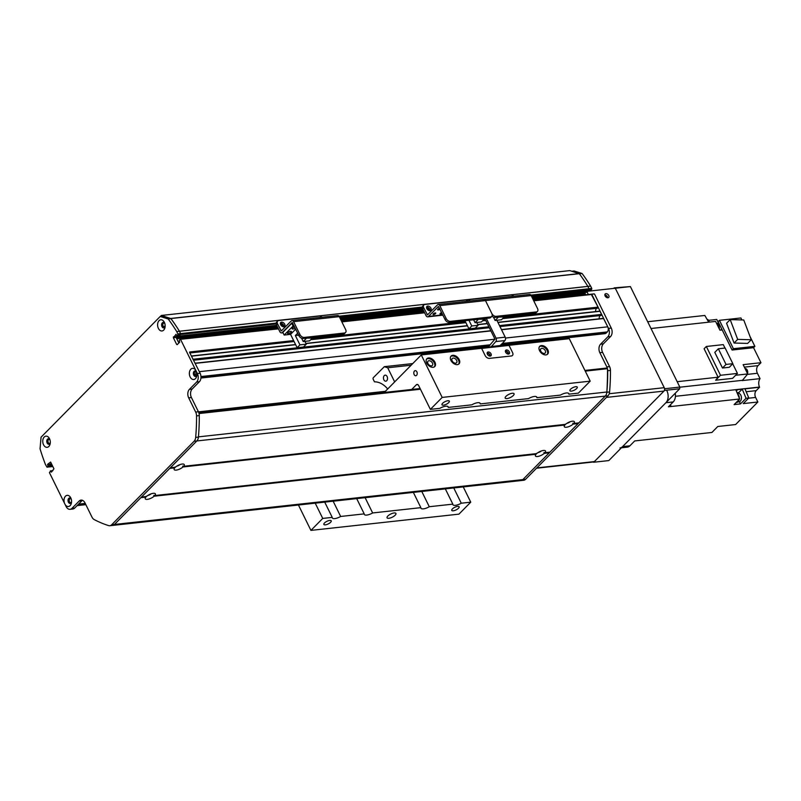 <?xml version="1.0" encoding="UTF-8"?>
<svg xmlns="http://www.w3.org/2000/svg" width="801" height="801" viewBox="0 0 801 801"><rect width="100%" height="100%" fill="white"/><g stroke="black" fill="none" stroke-linecap="round" stroke-linejoin="round"><path stroke-width="1.2" d="M487.459 347.664L488.67 346.443M198.448 411.844L385.381 391.309M194.202 372.175L194.873 372.215A1.972 1.322 83.7 0 1 195.664 371.664A1.972 1.322 83.7 0 1 196.565 372.044M196.896 375.028A1.972 1.322 83.7 0 1 196.095 375.599A1.972 1.322 83.7 0 1 194.683 374.347L194.052 373.987L196.886 373.677M494.988 339.203L199.339 371.674L195.023 363.213M193.181 359.749L191.459 355.964M189.607 352.5L200.11 373.226A6.178 4.125 83.7 0 1 199.369 381.737L192.15 389.046A6.178 4.125 -96.3 0 0 191.419 397.546L198.418 411.764A6.178 4.125 83.7 0 1 199.289 415.589A160.56 107.234 83.7 0 1 198.418 437.096A6.178 4.125 83.7 0 1 196.846 440.95L114.423 524.465A6.178 4.125 83.7 0 1 112.541 525.426A6.178 4.125 -96.3 0 0 114.423 524.465L140.866 497.671L145.872 497.121L146.373 496.219M178.893 342.958L176.751 338.753L176.36 336.36L177.121 335.589L176.09 337.411L178.843 343.008M179.514 335.279L180.605 333.606L179.444 331.234A172.906 115.484 -96.3 0 0 170.883 318.548L161.351 315.464L160.4 316.435M49.542 466.813L50.723 465.972L50.353 464.019L51.184 463.178L50.353 464.019L51.534 463.889M71.549 502.027A1.972 1.322 83.7 0 1 70.748 502.597A1.972 1.322 83.7 0 1 69.266 501.066A1.972 1.322 83.7 0 1 69.937 498.793L70.118 497.992M163.274 327.429L163.254 326.448A1.972 1.322 83.7 0 1 162.843 324.385A1.972 1.322 83.7 0 1 163.905 323.113A1.972 1.322 83.7 0 1 164.816 323.494M165.136 326.478A1.972 1.322 83.7 0 1 164.716 326.918L164.545 327.559M50.293 442.843L50.283 442.853A1.972 1.322 83.7 0 1 49.492 443.404A1.972 1.322 83.7 0 1 47.96 441.581A1.972 1.322 83.7 0 1 49.061 439.479A1.972 1.322 83.7 0 1 49.962 439.859M587.934 290.413L589.025 288.74L587.854 286.378A172.906 115.484 -96.3 0 0 579.303 273.692L569.771 270.608L161.351 315.464M584.95 293.446L585.611 294.798L584.73 292.005L585.541 290.723L584.58 291.694M597.406 308.225L502.577 318.638L597.406 308.225L598.077 307.133L591.248 294.257L593.992 293.957M595.774 311.559A2.653 1.772 83.7 0 1 596.945 308.275M600.97 315.474L499.974 326.568L600.97 315.474L601.641 314.382L599.879 311.108L497.902 322.352M599.348 318.808A2.653 1.772 83.7 0 1 600.51 315.524M500.385 345.151L604.835 333.677A4.936 3.304 -96.3 0 0 606.337 332.916L607.318 331.914A3.705 2.473 -96.3 0 0 607.759 326.818L603.443 318.357L501.476 329.601M564.425 338.122L564.675 339.193M539.093 341.997L538.843 340.926M564.244 338.302L538.652 341.116M177.522 344.35L176.661 344.44L177.241 344.63L179.674 342.167L179.304 340.215L180.275 339.324L278.458 328.861M195.744 370.242L196.435 371.634A5.617 3.755 83.7 0 1 196.756 376.029A5.617 3.755 83.7 0 1 191.489 378.733A5.617 3.755 83.7 0 1 190.027 370.342A5.617 3.755 83.7 0 1 195.744 370.242L180.666 339.604M196.135 370.933L197.366 373.526L200.11 373.226M176.661 344.44L173.346 337.712L176.08 334.367M177.001 335.549L177.792 334.758L180.535 334.458L179.744 335.249L176.891 335.609L175.85 334.397M276.195 323.944L180.535 334.458L180.605 333.606L177.862 333.907L177.792 334.758M177.862 333.907L176.721 331.574A172.906 115.484 -96.3 0 0 168.21 318.988L160.23 316.455L41.051 437.206L40.05 448.84A172.906 115.484 -96.3 0 0 45.467 464.56L47.009 467.173L52.796 466.462M47.199 467.073L47.98 466.272L50.723 465.972L49.932 466.773L47.009 467.173M52.465 465.781L50.723 465.972L50.763 465.461L47.98 466.272M48.03 465.761L47.569 464.83L50.313 464.53L50.763 465.461L52.225 465.301M51.765 464.37L47.609 464.32L47.569 464.83M47.609 464.32L50.623 462.047L53.937 468.785L51.434 472.089L50.623 471.048L52.686 470.818M64.491 503.228A5.617 3.755 83.7 0 1 65.692 496.009A5.617 3.755 83.7 0 1 70.778 497.902A5.617 3.755 83.7 0 1 70.868 498.102A5.617 3.755 83.7 0 1 71.409 503.028A5.617 3.755 83.7 0 1 65.181 504.62L49.412 472.59L50.623 471.048M65.181 504.62L66.113 506.512A6.178 4.125 -96.3 0 0 70.067 509.326A6.178 4.125 -96.3 0 0 71.94 508.365L79.159 501.056A6.178 4.125 83.7 0 1 81.031 500.094A6.178 4.125 83.7 0 1 84.986 502.908L91.985 517.126A6.178 4.125 -96.3 0 0 94.198 519.579A160.56 107.234 -96.3 0 0 108.616 525.606A6.178 4.125 -96.3 0 0 109.807 525.726A6.178 4.125 -96.3 0 0 111.679 524.765L194.102 441.251A6.178 4.125 -96.3 0 0 195.674 437.396A160.56 107.234 -96.3 0 0 196.545 415.889A6.178 4.125 -96.3 0 0 195.674 412.064L188.676 397.847A6.178 4.125 83.7 0 1 189.416 389.346L196.635 382.037A6.178 4.125 -96.3 0 0 197.366 373.526M164.365 322.352A5.617 3.755 83.7 0 1 164.455 322.553A5.617 3.755 83.7 0 1 164.996 327.479A5.617 3.755 83.7 0 1 159.569 330.042A5.617 3.755 83.7 0 1 158.498 321.381A5.617 3.755 83.7 0 1 164.365 322.352M49.522 438.718A5.617 3.755 83.7 0 1 49.612 438.908A5.617 3.755 83.7 0 1 50.153 443.834A5.617 3.755 83.7 0 1 44.726 446.397A5.617 3.755 83.7 0 1 43.654 437.746A5.617 3.755 83.7 0 1 49.522 438.718M179.634 335.309L176.891 335.609M164.746 323.284A2.783 1.852 -96.3 0 0 163.174 322.392A2.783 1.852 -96.3 0 0 161.632 325.356A2.783 1.852 -96.3 0 0 163.784 327.909A2.783 1.852 -96.3 0 0 165.116 326.698M163.504 322.392A2.783 1.852 -96.3 0 0 162.273 325.286A2.783 1.852 -96.3 0 0 164.095 327.839M196.505 371.834A2.783 1.852 -96.3 0 0 194.933 370.933A2.783 1.852 -96.3 0 0 193.391 373.907A2.783 1.852 -96.3 0 0 195.544 376.46A2.783 1.852 -96.3 0 0 196.876 375.248M195.264 370.943A2.783 1.852 -96.3 0 0 194.032 373.837A2.783 1.852 -96.3 0 0 195.855 376.39M71.149 498.833A2.783 1.852 -96.3 0 0 69.587 497.942A2.783 1.852 -96.3 0 0 68.045 500.905A2.783 1.852 -96.3 0 0 70.198 503.459A2.783 1.852 -96.3 0 0 71.529 502.247M69.907 497.942A2.783 1.852 -96.3 0 0 68.686 500.835A2.783 1.852 -96.3 0 0 70.508 503.388M49.892 439.649A2.783 1.852 -96.3 0 0 48.33 438.748A2.783 1.852 -96.3 0 0 46.788 441.711A2.783 1.852 -96.3 0 0 48.941 444.275A2.783 1.852 -96.3 0 0 50.273 443.053M48.651 438.758A2.783 1.852 -96.3 0 0 47.429 441.641A2.783 1.852 -96.3 0 0 49.251 444.195M160.23 316.455L162.973 316.155L170.953 318.688A172.906 115.484 83.7 0 1 179.464 331.274L180.605 333.606L276.165 323.103M530.893 295.128L589.025 288.74L587.874 286.408L176.721 331.574M170.953 318.688L168.21 318.988M82.443 500.295A6.178 4.125 -96.3 0 0 81.902 500.755L74.683 508.064A6.178 4.125 83.7 0 1 72.811 509.025L70.067 509.326M506.212 344.51L506.723 345.551M519.919 343.008L520.43 344.05M509.046 345.411L512.56 352.56A3.705 2.423 44.6 0 1 512.46 355.464A3.705 2.423 44.6 0 1 511.348 355.964L489.421 358.377A3.705 2.423 -135.4 0 1 485.156 355.564L481.631 348.415L509.046 345.411L512.56 352.56A3.705 2.423 -135.4 0 1 512.46 355.464A3.705 2.423 -135.4 0 1 511.348 355.964L489.421 358.377A3.705 2.423 44.6 0 1 485.156 355.564L481.631 348.415M506.462 349.947A2.473 1.612 -135.4 0 1 509.005 351.329A2.473 1.612 -135.4 0 1 509.246 353.762A2.473 1.612 -135.4 0 1 506.352 353.171A2.473 1.612 -135.4 0 1 505.721 350.287A2.473 1.612 -135.4 0 1 506.462 349.947M488.189 351.959A2.473 1.612 -135.4 0 1 490.733 353.331A2.473 1.612 -135.4 0 1 490.973 355.764A2.473 1.612 -135.4 0 1 488.079 355.183A2.473 1.612 -135.4 0 1 487.449 352.29A2.473 1.612 -135.4 0 1 488.189 351.959M508.515 354.092A2.473 1.612 44.6 0 0 507.574 351.939A2.473 1.612 44.6 0 0 505.411 351.018A2.473 1.612 44.6 0 0 505.401 351.018M490.242 356.105A2.473 1.612 44.6 0 0 489.301 353.952A2.473 1.612 44.6 0 0 487.138 353.021A2.473 1.612 44.6 0 0 487.128 353.021M590.197 381.156L578.382 393.121L568.89 394.162A6.788 2.413 -26.2 0 0 568.8 393.621A6.788 2.413 -26.2 0 0 566.317 392.971A6.788 2.413 -26.2 0 0 560.47 395.093L536.91 397.676A6.788 2.413 -26.2 0 0 536.83 397.136A6.788 2.413 -26.2 0 0 534.337 396.475A6.788 2.413 -26.2 0 0 528.49 398.608L480.26 403.904A6.788 2.413 -26.2 0 0 480.179 403.364A6.788 2.413 -26.2 0 0 477.696 402.703A6.788 2.413 -26.2 0 0 471.839 404.825L448.28 407.419A6.788 2.413 -26.2 0 0 448.2 406.868A6.788 2.413 -26.2 0 0 445.716 406.217A6.788 2.413 -26.2 0 0 439.859 408.34L430.367 409.381L442.182 397.416L590.197 381.156L569.301 338.683L499.864 346.302L504.9 340.575A2.473 1.652 -96.3 0 0 505.201 337.171L496.88 320.27M489.371 347.454A2.473 1.652 83.7 0 1 489.962 344.971L494.958 339.133L484.825 318.538M486.317 318.367L496.059 338.172A2.473 1.652 83.7 0 1 495.769 341.576L490.723 347.304L481.591 348.305M439.949 309.126A1.522 0.541 -26.2 0 1 438.558 309.857A1.522 0.541 -26.2 0 1 437.616 309.787A1.522 0.541 -26.2 0 1 438.137 308.996A1.522 0.541 -26.2 0 1 439.559 308.335M435.193 312.951A1.522 0.541 -26.2 0 1 435.744 313.101A1.522 0.541 -26.2 0 1 434.623 314.252A1.522 0.541 -26.2 0 1 433.021 314.443A1.522 0.541 -26.2 0 1 433.651 313.571A1.522 0.541 -26.2 0 1 435.193 312.951M442.102 313.491A1.522 0.541 -26.2 0 1 439.999 313.972A1.522 0.541 -26.2 0 1 441.661 312.6M423.889 304.951L422.838 306.012A3.705 2.423 44.6 0 0 422.738 308.916L426.052 315.654A2.593 1.732 -96.3 0 0 427.714 316.836A2.593 1.732 -96.3 0 0 428.495 316.435L438.427 306.453L445.116 319.619A3.705 2.423 44.6 0 0 449.381 322.433L450.432 321.361A3.705 2.423 -135.4 0 1 446.167 318.558L439.789 305.612A2.473 1.652 -96.3 0 0 438.207 304.48A2.473 1.652 -96.3 0 0 437.456 304.871L427.494 314.873L423.789 307.854A3.705 2.423 -135.4 0 1 423.889 304.951A3.705 2.423 -135.4 0 1 425.001 304.45L465.201 300.035A3.705 2.423 -135.4 0 1 468.195 301.186M430.137 310.698A2.783 1.822 44.6 0 0 429.867 309.226A2.783 1.822 44.6 0 0 426.532 307.143M531.163 295.569L485.476 300.595L491.844 313.541L485.476 300.595A2.473 1.652 -96.3 0 0 483.894 299.464L529.581 294.448A2.473 1.652 -96.3 0 1 531.163 295.569L537.531 308.525A3.705 2.423 -135.4 0 1 537.431 311.429A3.705 2.423 -135.4 0 1 536.32 311.929L496.119 316.345A3.705 2.423 -135.4 0 1 491.844 313.541A3.705 2.423 -135.4 0 1 491.744 316.445A3.705 2.423 -135.4 0 1 490.633 316.946L450.432 321.361M490.633 316.946L489.591 318.017A3.705 2.423 44.6 0 0 490.693 317.506L491.744 316.445M489.591 318.017L449.381 322.433M430.918 308.165A2.783 1.822 -135.4 0 1 430.838 310.337A2.783 1.822 -135.4 0 1 427.584 309.687A2.783 1.822 -135.4 0 1 426.883 306.433A2.783 1.822 -135.4 0 1 430.918 308.165M477.867 319.809L475.053 322.673L481.401 321.972L484.225 319.118L477.636 319.329M468.955 320.28L471.769 325.997L468.945 328.851L475.293 328.16L478.117 325.296L476.735 322.483M468.945 328.851L464.94 320.72M473.621 319.769L475.053 322.673M471.769 325.997L478.117 325.296M606.838 368.11L607.508 368.68A247.008 164.976 83.7 0 1 606.858 392.009L198.438 436.865A6.178 4.125 -96.3 0 1 196.846 440.95L170.403 467.754L175.399 467.203A5.617 1.992 -26.2 0 1 183.539 464.099A5.617 1.992 -26.2 0 1 183.669 466.292L182.648 466.152L183.008 466.953A5.617 1.992 -26.2 0 1 176.22 470.107A5.617 1.992 -26.2 0 1 174.207 468.695A5.617 1.992 -26.2 0 1 174.748 467.864L175.249 466.963M176.781 466.162A2.783 0.991 153.8 0 0 179.955 464.6M174.748 467.864L169.742 468.415L141.527 497.01L146.523 496.46A5.617 1.992 -26.2 0 1 154.663 493.356A5.617 1.992 -26.2 0 1 154.793 495.549L536.67 453.606A5.617 1.992 -26.2 0 1 544.8 450.512A5.617 1.992 -26.2 0 1 544.94 452.695L543.919 452.555L544.279 453.366A5.617 1.992 -26.2 0 1 537.491 456.51A5.617 1.992 -26.2 0 1 535.479 455.098A5.617 1.992 -26.2 0 1 536.019 454.267L536.52 453.376M538.052 452.565A2.783 0.991 153.8 0 0 541.226 451.003M183.669 466.292L565.546 424.35A5.617 1.992 -26.2 0 1 573.676 421.256A5.617 1.992 -26.2 0 1 573.816 423.439L572.795 423.298L573.156 424.109A5.617 1.992 -26.2 0 1 566.367 427.253A5.617 1.992 -26.2 0 1 564.355 425.842A5.617 1.992 -26.2 0 1 564.895 425.011L565.396 424.119M566.928 423.308A2.783 0.991 153.8 0 0 570.102 421.747M154.793 495.549L153.772 495.408L154.132 496.209A5.617 1.992 -26.2 0 1 147.344 499.363A5.617 1.992 -26.2 0 1 145.331 497.952A5.617 1.992 -26.2 0 1 145.872 497.121M147.905 495.418A2.783 0.991 153.8 0 0 151.079 493.857M573.156 424.109L578.162 423.559L549.937 452.144L544.94 452.695M578.212 422.958L578.162 423.559M573.816 423.439L578.813 422.888L605.266 396.095A6.178 4.125 -96.3 0 0 606.838 392.24A160.56 107.234 -96.3 0 0 607.709 370.723A6.178 4.125 -96.3 0 0 607.508 368.881M154.132 496.209L536.019 454.267M544.279 453.366L549.286 452.815L522.833 479.609A6.178 4.125 83.7 0 1 520.96 480.57A6.178 4.125 -96.3 0 0 522.833 479.609L605.266 396.095L608.009 395.794L525.576 479.308A6.178 4.125 83.7 0 1 523.704 480.27L112.541 525.426A6.178 4.125 -96.3 0 1 111.199 525.246M183.008 466.953L564.895 425.011M549.336 452.215L549.286 452.815M606.858 392.009A6.178 4.125 83.7 0 1 605.266 396.095L194.102 441.251M199.089 413.737A247.008 164.976 -96.3 0 0 199.089 413.536L198.898 413.006M589.025 288.74L588.955 289.592L591.689 289.291L591.769 288.44L589.025 288.74M591.689 289.291L590.908 290.092L588.054 290.453L531.684 296.64L588.164 290.393L588.955 289.592L531.333 295.919M571.804 271.249L574.137 270.988L582.117 273.531A172.906 115.484 83.7 0 1 590.617 286.107L587.874 286.408A172.906 115.484 -96.3 0 0 587.854 286.378L179.444 331.234M567.899 337.742L568.41 338.783M519.779 480.44A6.178 4.125 -96.3 0 0 520.96 480.57M607.318 368.15A6.178 4.125 -96.3 0 0 606.838 366.908L599.839 352.69A6.178 4.125 83.7 0 1 600.57 344.19L607.789 336.871A6.178 4.125 -96.3 0 0 608.52 328.37L591.829 294.438L533.746 300.826M594.572 294.137L611.263 328.07A6.178 4.125 83.7 0 1 610.532 336.57L603.313 343.889A6.178 4.125 -96.3 0 0 602.582 352.39L609.571 366.598A6.178 4.125 83.7 0 1 610.452 370.422A160.56 107.234 83.7 0 1 609.581 391.939A6.178 4.125 83.7 0 1 608.009 395.794M590.617 286.107L591.769 288.44M588.274 290.423L587.243 292.245L588.355 294.498M579.403 273.832L582.117 273.531M426.593 359.088A5.557 3.635 -135.4 0 1 427.894 358.628A5.557 3.635 -135.4 0 1 433.401 361.441A5.557 3.635 -135.4 0 1 434.432 366.828M428.545 357.967A5.557 3.635 -135.4 0 1 434.272 361.061A5.557 3.635 -135.4 0 1 434.793 366.528A5.557 3.635 -135.4 0 1 428.285 365.216A5.557 3.635 -135.4 0 1 426.883 358.718A5.557 3.635 -135.4 0 1 428.545 357.967M428.935 360.74A3.034 1.982 44.6 0 0 428.024 361.161A3.034 1.982 44.6 0 0 428.785 364.705A3.034 1.982 44.6 0 0 432.35 365.426A3.034 1.982 44.6 0 0 432.059 362.432A3.034 1.982 44.6 0 0 428.935 360.74M450.803 356.425A5.557 3.635 -135.4 0 1 452.104 355.964A5.557 3.635 -135.4 0 1 457.621 358.788A5.557 3.635 -135.4 0 1 458.643 364.175M452.755 355.304A5.557 3.635 -135.4 0 1 458.482 358.397A5.557 3.635 -135.4 0 1 459.013 363.874A5.557 3.635 -135.4 0 1 452.495 362.553A5.557 3.635 -135.4 0 1 451.093 356.065A5.557 3.635 -135.4 0 1 452.755 355.304M453.146 358.087A3.034 1.982 44.6 0 0 452.235 358.498A3.034 1.982 44.6 0 0 453.006 362.042A3.034 1.982 44.6 0 0 456.56 362.763A3.034 1.982 44.6 0 0 456.27 359.779A3.034 1.982 44.6 0 0 453.146 358.087M539.433 346.693A5.557 3.635 -135.4 0 1 540.735 346.232A5.557 3.635 -135.4 0 1 546.242 349.046A5.557 3.635 -135.4 0 1 547.273 354.432M541.386 345.571A5.557 3.635 -135.4 0 1 547.113 348.665A5.557 3.635 -135.4 0 1 547.634 354.132A5.557 3.635 -135.4 0 1 541.126 352.82A5.557 3.635 -135.4 0 1 539.724 346.322A5.557 3.635 -135.4 0 1 541.386 345.571M541.766 348.345A3.034 1.982 44.6 0 0 540.865 348.765A3.034 1.982 44.6 0 0 541.626 352.31A3.034 1.982 44.6 0 0 545.181 353.031A3.034 1.982 44.6 0 0 544.9 350.037A3.034 1.982 44.6 0 0 541.766 348.345M508.084 354.092A2.002 1.312 44.6 0 0 507.353 352.15A2.002 1.312 44.6 0 0 505.411 351.449M489.811 356.095A2.002 1.312 44.6 0 0 489.081 354.162A2.002 1.312 44.6 0 0 487.138 353.451M442.182 397.416L421.276 354.943L384.22 392.49M421.276 354.943L481.581 348.315M298.433 505.01L310.928 530.392L322.733 518.427L315.224 503.168M416.87 371.824A2.553 1.702 83.7 0 1 415.789 375.739A2.553 1.702 83.7 0 1 413.817 373.386A2.553 1.702 83.7 0 1 415.238 370.663A2.553 1.702 83.7 0 1 416.87 371.824M447.849 400.75A4.105 1.462 -26.2 0 1 449.351 401.151A4.105 1.462 -26.2 0 1 446.307 404.265A4.105 1.462 -26.2 0 1 441.982 404.775A4.105 1.462 -26.2 0 1 443.684 402.432A4.105 1.462 -26.2 0 1 447.849 400.75M575.769 386.703A4.105 1.462 -26.2 0 1 577.271 387.093A4.105 1.462 -26.2 0 1 574.227 390.217A4.105 1.462 -26.2 0 1 569.901 390.718A4.105 1.462 -26.2 0 1 571.594 388.385A4.105 1.462 -26.2 0 1 575.769 386.703M512.25 393.271A4.936 1.752 -26.2 0 1 514.062 393.752A4.936 1.752 -26.2 0 1 510.397 397.506A4.936 1.752 -26.2 0 1 505.191 398.117A4.936 1.752 -26.2 0 1 507.233 395.304A4.936 1.752 -26.2 0 1 512.25 393.271M310.928 530.392L458.943 514.142L470.758 502.167L463.248 486.908M394.122 512.96A4.936 1.752 -26.2 0 1 395.924 513.441A4.936 1.752 -26.2 0 1 392.27 517.196A4.936 1.752 -26.2 0 1 387.063 517.796A4.936 1.752 -26.2 0 1 389.106 514.983A4.936 1.752 -26.2 0 1 394.122 512.96M329.722 520.43A4.105 1.462 -26.2 0 1 331.224 520.83A4.105 1.462 -26.2 0 1 328.18 523.954A4.105 1.462 -26.2 0 1 323.854 524.455A4.105 1.462 -26.2 0 1 325.546 522.122A4.105 1.462 -26.2 0 1 329.722 520.43M457.631 506.382A4.105 1.462 -26.2 0 1 459.133 506.783A4.105 1.462 -26.2 0 1 456.099 509.897A4.105 1.462 -26.2 0 1 451.774 510.407A4.105 1.462 -26.2 0 1 453.466 508.064A4.105 1.462 -26.2 0 1 457.631 506.382M333.146 501.196L340.655 516.465A6.788 2.413 -26.2 0 1 332.315 517.927A6.788 2.413 -26.2 0 1 332.235 517.386L324.715 502.117M480.26 403.904L479.799 402.963M421.777 491.464L429.286 506.723A6.788 2.413 -26.2 0 1 420.946 508.194A6.788 2.413 -26.2 0 1 420.855 507.654L413.346 492.385M568.89 394.162L568.43 393.231M536.91 397.676L536.45 396.735M453.746 487.949L461.266 503.208A6.788 2.413 -26.2 0 1 452.925 504.68A6.788 2.413 -26.2 0 1 452.835 504.139L445.326 488.87M448.28 407.419L447.819 406.477M365.126 497.681L372.635 512.95A6.788 2.413 -26.2 0 1 364.295 514.412A6.788 2.413 -26.2 0 1 364.215 513.872L356.695 498.612M411.714 389.466L416.31 384.81A2.473 1.652 83.7 0 1 417.061 384.43A2.473 1.652 83.7 0 1 418.643 385.551L430.367 409.381M461.266 503.208L470.758 502.167M340.655 516.465L364.215 513.872M429.286 506.723L452.835 504.139M372.635 512.95L420.855 507.654M322.733 518.427L332.235 517.386M387.103 376.53A3.034 2.033 83.7 0 1 385.822 381.186A3.034 2.033 83.7 0 1 383.479 378.392A3.034 2.033 83.7 0 1 385.161 375.148A3.034 2.033 83.7 0 1 387.103 376.53M394.663 381.907L387.704 367.769L384.31 366.698L373.376 377.631A1.232 0.821 83.7 0 0 373.236 379.334L374.457 381.817A28.716 19.184 83.7 0 1 387.684 388.976M355.614 395.624L355.664 395.584A1.232 0.821 83.7 0 1 356.495 395.534M387.704 367.769L411.153 365.196M607.719 297.792A2.473 1.612 44.6 0 0 607.458 296.841A2.473 1.612 44.6 0 0 604.855 294.958M608.77 295.509A2.473 1.612 -135.4 0 1 608.7 297.441A2.473 1.612 -135.4 0 1 605.806 296.861A2.473 1.612 -135.4 0 1 605.186 293.977A2.473 1.612 -135.4 0 1 608.77 295.509M587.413 291.304L614.397 288.34A1.232 0.811 -135.4 0 1 615.819 289.271L664.239 387.684L609.211 393.732M606.407 397.406L663.949 391.088A2.473 1.652 -96.3 0 0 664.239 387.684M663.949 391.088L594.382 461.576L536.84 467.894M536.51 468.225L593.631 461.957A2.473 1.652 -96.3 0 0 594.382 461.576M621.416 447.799L627.273 447.158A8.641 5.777 -96.3 0 0 629.896 445.817L634.712 440.93L637.456 440.63A568.129 379.454 83.7 0 1 637.446 440.63L711.919 432.46L717.796 426.492L735.618 424.54L757.866 402.002L743.248 403.604L748.805 397.977A568.129 379.454 -96.3 0 0 744.95 388.835L759.568 387.233A568.129 379.454 -96.3 0 0 759.498 387.063A6.788 4.536 83.7 0 1 760.039 378.633L742.217 380.585A6.788 4.536 83.7 0 1 742.427 380.325A568.129 379.454 -96.3 0 0 747.703 373.947L735.618 375.269M670.407 404.765A568.129 379.454 83.7 0 1 671.128 406.507L668.394 406.808L673.21 401.932A8.641 5.777 -96.3 0 0 675.263 393.241M670.417 404.765A568.129 379.454 83.7 0 1 671.138 406.507L739.663 398.978L737.901 400.76A4.696 3.134 83.7 0 1 737.18 401.832A4.696 3.134 83.7 0 1 736.229 402.452L737.901 400.76M651.013 328.51L715.593 321.421L719.919 330.192L722.202 329.942L718.117 321.652L719.428 320.32L740.905 317.967L741.876 319.939M732.715 363.804L737.451 373.416L732.575 378.362L715.623 380.225A568.129 379.454 -96.3 0 0 718.096 377.201L677.185 381.697M718.096 377.201L704.099 348.745L706.332 346.483L720.5 375.279L715.623 380.225M747.343 374.387L757.406 373.276A5.557 3.715 83.7 0 1 758.066 365.626L760.95 362.703L743.138 364.655L747.703 373.947M760.95 362.703L753.561 347.684L732.084 350.037L722.202 329.942M716.965 324.195A4.696 3.134 83.7 0 1 718.267 326.838M719.298 328.941A4.696 3.134 -96.3 0 0 716.474 323.204M721.05 330.072A4.325 2.884 -96.3 0 0 721.441 328.41M718.948 323.344A4.325 2.884 -96.3 0 0 718.086 323.244L716.925 323.374M647.679 321.732L704.82 315.454A568.129 379.454 -96.3 0 1 708.675 322.182M708.575 320.35L716.755 319.459L718.617 323.234M629.896 445.817L622.587 446.618L665.901 402.733A8.641 5.777 83.7 0 0 666.923 390.828M739.433 401.742L740.504 403.904L746.061 398.277L748.805 397.977M740.504 403.904L734.106 404.605L736.229 402.452M736.169 402.523L736.67 402.462A4.696 3.134 -96.3 0 0 738.091 401.732A4.696 3.134 -96.3 0 0 739.203 399.449M739.313 398.137A4.696 3.134 -96.3 0 0 737.471 393.742M739.663 398.978A568.129 379.454 -96.3 0 0 735.799 389.797L737.621 389.596A568.129 379.454 83.7 0 1 737.641 389.636L742.207 389.136A568.129 379.454 83.7 0 1 746.061 398.277M737.841 401.962L739.003 401.832A4.325 2.884 -96.3 0 0 741.406 397.226A4.325 2.884 -96.3 0 0 738.061 393.241L737.3 393.321M759.568 387.233L756.204 390.638A4.936 3.304 83.7 0 0 755.623 397.436L757.866 402.002M749.976 336.4L754.872 346.352L753.561 347.684M757.406 373.276L760.039 378.633M754.872 346.352L733.396 348.705L732.084 350.037M733.396 348.705L719.428 320.32M735.398 403.303L735.939 404.405L735.388 403.303M736.309 390.988L737.641 389.636M736.289 390.948L737.621 389.596M738.322 393.231A4.936 3.304 83.7 0 1 738.842 392.54L742.207 389.136M734.076 343.038L747.633 343.409L751.248 339.754L737.681 339.384L734.076 343.038L726.577 323.274L730.182 319.609L743.749 319.989L751.248 339.754M737.681 339.384L730.182 319.609M709.285 322.112A3.394 2.273 -96.3 0 0 707.053 319.329M747.523 373.586A3.394 2.273 -96.3 0 0 747.243 370.122A3.394 2.273 -96.3 0 0 745.07 368.57L745.06 368.57M706.332 346.483L723.283 344.62L724.975 348.055M720.5 375.279L737.451 373.416M729.3 367.279L722.492 368.019L714.792 352.38L718.337 348.785L725.145 348.045L732.845 363.684L729.3 367.279M732.845 363.684L726.036 364.435L722.492 368.019M726.036 364.435L718.337 348.785M622.587 446.618A8.641 5.777 83.7 0 1 619.964 447.959M613.586 288.43L615.308 288.24L664.75 388.725L664.61 390.427L593.731 462.237L593.05 462.017M664.61 390.427L679.679 388.765L608.8 460.585L593.731 462.237M679.679 388.765L679.829 387.073L664.75 388.725M615.308 288.24L630.387 286.578L679.829 387.073M630.387 286.578L614.137 287.869M567.478 338.883L566.958 337.842M604.915 295.349A2.002 1.312 -135.4 0 1 607.118 296.871A2.002 1.312 -135.4 0 1 607.328 297.732M469.076 301.096A3.705 2.423 -135.4 0 1 469.576 299.934L468.525 300.996A3.705 2.423 44.6 0 0 468.375 301.166M469.576 299.934A3.705 2.423 -135.4 0 1 470.678 299.424L510.888 295.008A3.705 2.423 -135.4 0 1 513.872 296.17M536.32 311.929L535.268 312.991A3.705 2.423 44.6 0 0 536.38 312.49L537.431 311.429M535.268 312.991L495.068 317.406L496.119 316.345M491.974 316.155A3.705 2.423 44.6 0 0 495.068 317.406M439.789 305.612L485.476 300.595A2.473 1.652 -96.3 0 0 483.894 299.464A2.473 1.652 -96.3 0 0 483.143 299.844M493.466 317.136L495.108 320.47L501.456 319.769L504.28 316.916L497.691 317.126M497.932 317.607L495.108 320.47M277.697 321.011L276.645 322.072A3.705 2.423 44.6 0 0 276.545 324.976L279.859 331.714A2.593 1.732 -96.3 0 0 281.521 332.896A2.593 1.732 -96.3 0 0 282.312 332.485L292.235 322.503L298.923 335.679A3.705 2.423 44.6 0 0 303.199 338.483L304.24 337.421A3.705 2.423 -135.4 0 1 299.975 334.618L293.607 321.662A2.473 1.652 -96.3 0 0 292.025 320.54A2.473 1.652 -96.3 0 0 291.274 320.921L281.301 330.923L277.597 323.914A3.705 2.423 -135.4 0 1 277.697 321.011A3.705 2.423 -135.4 0 1 278.808 320.5L319.008 316.085A3.705 2.423 -135.4 0 1 322.002 317.246M283.954 326.758A2.783 1.822 44.6 0 0 283.684 325.286A2.783 1.822 44.6 0 0 280.35 323.204M292.025 320.54L337.702 315.524A2.473 1.652 -96.3 0 1 339.284 316.645L345.662 329.601A3.705 2.423 -135.4 0 1 345.551 332.505A3.705 2.423 -135.4 0 1 344.45 333.006L304.24 337.421M344.45 333.006L343.399 334.067A3.705 2.423 44.6 0 0 344.5 333.566L345.551 332.505M343.399 334.067L303.199 338.483M284.725 324.225A2.783 1.822 -135.4 0 1 284.655 326.397A2.783 1.822 -135.4 0 1 281.401 325.737A2.783 1.822 -135.4 0 1 280.7 322.493A2.783 1.822 -135.4 0 1 284.725 324.225M295.199 328.11A2.163 0.771 -26.2 0 1 292.175 328.821A2.163 0.771 -26.2 0 1 294.578 326.848M290.663 331.354A2.163 0.771 -26.2 0 1 291.454 331.564A2.163 0.771 -26.2 0 1 289.862 333.206A2.163 0.771 -26.2 0 1 287.579 333.476A2.163 0.771 -26.2 0 1 288.47 332.245A2.163 0.771 -26.2 0 1 290.663 331.354M292.796 323.214L291.754 323.334L282.833 332.375L284.155 335.068L290.553 334.367L295.709 329.141M297.131 347.724L303.479 347.033L306.302 344.17L299.944 344.871L297.131 347.724L290.553 334.367M291.754 323.334L293.086 326.027L294.117 325.907M301.587 338.212L303.229 341.546L309.576 340.846L312.4 337.982L305.812 338.202M284.155 335.068L293.086 326.027M304.911 341.356L306.302 344.17M299.944 344.871L295.359 335.549L297.692 333.176M306.052 338.683L303.229 341.546M298.683 335.178L295.359 335.549M164.555 327.419L163.424 327.549M164.575 327.198L163.294 327.339M165.156 326.247L163.254 326.448M165.056 326.598L163.334 326.788M170.883 318.548L579.303 273.692M170.753 318.458L579.173 273.592M194.793 372.295L196.585 372.105L194.723 372.325M194.873 372.215L196.555 372.034M194.683 374.347L196.906 374.097M194.493 374.117L196.896 373.857M194.122 373.997L196.886 373.697M200.971 377.441L489.501 345.752M501.056 344.48L606.337 332.916M77.597 505.111L85.637 504.23M70.077 498.532L70.838 498.442M69.937 498.793L71.039 498.673M78.588 504.109L85.226 503.378M339.013 316.205L422.357 307.053M280.32 323.494L281.592 323.354M339.464 316.996L422.387 307.884M426.512 307.434L427.784 307.294M280.43 324.195L282.603 323.954M339.794 317.677L422.588 308.575M426.613 308.135L428.795 307.894M176.36 336.36L276.725 325.336M280.74 324.896L283.254 324.615M340.135 318.367L422.908 309.276M426.923 308.836L429.446 308.555M532.004 297.291L584.77 291.494M176.31 336.871L276.956 325.817M281.061 325.366L283.574 325.086M340.365 318.848L423.148 309.757M427.243 309.306L429.767 309.026M532.244 297.772L584.73 292.005M176.771 337.802L277.416 326.748M282.012 326.247L283.934 326.037M340.825 319.789L423.609 310.688M428.205 310.187L430.127 309.977M532.705 298.713L585.191 292.946M176.761 338.272L277.637 327.198M282.783 326.628L283.975 326.498M341.046 320.23L423.829 311.138M428.966 310.578L430.167 310.448M532.925 299.153L585.181 293.416M176.751 338.753L277.857 327.639M341.266 320.68L424.049 311.589M533.146 299.604L585.161 293.887M341.867 321.892L424.65 312.801M189.657 351.989L293.607 340.575M311.829 338.573L465.421 321.702M483.644 319.699L485.306 319.519M503.699 317.496L598.077 307.133M189.887 352.47L293.847 341.056M311.269 339.143L465.661 322.182M483.083 320.27L485.536 320M503.138 318.067L598.027 307.644M190.107 352.911L294.057 341.496M310.748 339.664L465.882 322.623M482.572 320.79L485.756 320.44M502.627 318.588L597.516 308.165M190.127 352.951L294.077 341.536L190.127 352.951M310.698 339.704L465.902 322.663L310.698 339.714M482.522 320.841L485.776 320.48L482.522 320.841M191.629 355.994L295.579 344.57M305.942 343.439L467.394 325.707M477.756 324.565L487.268 323.524M191.699 356.135L295.649 344.72M306.012 343.579L467.464 325.847M477.827 324.705L487.338 323.664M497.972 322.493L600.109 311.279M193.221 359.238L488.87 326.768M499.504 325.596L601.641 314.382M193.462 359.719L489.111 327.249M499.734 326.077L601.601 314.893M193.682 360.16L489.321 327.689M499.954 326.518L601.08 315.414M193.692 360.2L489.341 327.729L193.702 360.21M195.194 363.243L490.843 330.773M195.264 363.384L490.913 330.913M501.536 329.742L603.684 318.528M505.481 338.052L607.759 326.818M200.961 376.55L490.152 344.79M502.037 343.479L607.318 331.914M52.856 470.658L50.513 470.908M51.604 471.929L51.084 471.979M176.16 336.56L173.416 336.861M176.09 337.411L173.346 337.712M74.683 508.064L71.94 508.365M81.902 500.755L79.159 501.056M525.576 479.308L111.679 524.765M198.418 437.096L195.674 437.396M199.289 415.589L196.545 415.889M198.418 411.764L195.674 412.064M191.419 397.546L188.676 397.847M192.15 389.046L189.416 389.346M199.369 381.737L196.635 382.037M499.984 345.561L490.843 346.563M495.769 341.576L504.9 340.575M505.201 337.171L496.059 338.172M422.738 308.916L423.789 307.854M446.167 318.558L445.116 319.619M442.773 314.863L428.495 316.435M427.954 314.493L427.103 314.593M199.089 413.536L420.445 389.226M585.261 371.123L607.508 368.68M608.52 328.37L611.263 328.07M584.69 291.684L587.323 291.394M584.97 292.495L587.243 292.245M607.789 336.871L610.532 336.57M600.57 344.19L603.313 343.889M599.839 352.69L602.582 352.39M606.838 366.908L609.571 366.598M607.709 370.723L610.452 370.422M606.838 392.24L609.581 391.939M416.31 384.81L417.872 384.64M384.31 366.698L412.765 363.564L384.24 366.688M673.21 401.932L665.901 402.733M759.498 387.063L675.433 396.295M742.427 380.325L679.819 387.203M758.066 365.626L744.349 367.128M755.623 397.436L748.565 398.217M756.204 390.638L746.192 391.739M737.05 392.74L738.842 392.54M276.545 324.976L277.597 323.914M339.284 316.645L293.607 321.662M299.975 334.618L298.923 335.679M282.853 332.425L282.312 332.485M281.772 330.553L280.911 330.643M489.351 346.362L200.931 378.042M52.826 466.532L49.752 466.873M85.847 504.66L77.096 505.621M428.845 307.934L426.633 308.175M422.598 308.625L339.814 317.717M282.653 323.994L280.44 324.235M594.172 293.857L533.596 300.515M424.5 312.5L341.717 321.591M278.307 328.55L180.275 339.324M599.879 311.108L497.882 322.312M487.248 323.474L477.736 324.525M467.373 325.657L305.922 343.399M295.559 344.53L191.599 355.954M603.443 318.357L501.446 329.561M490.823 330.723L195.174 363.203M50.393 470.878L52.906 470.608M109.807 525.726L112.541 525.426M483.894 299.464L438.207 304.48M442.923 315.163L427.714 316.836M607.028 368.009L584.92 370.442M420.114 388.545L198.848 412.845M590.798 290.152L588.054 290.453M356.034 395.394L384.43 392.27M283.003 332.725L281.521 332.896"/></g></svg>
